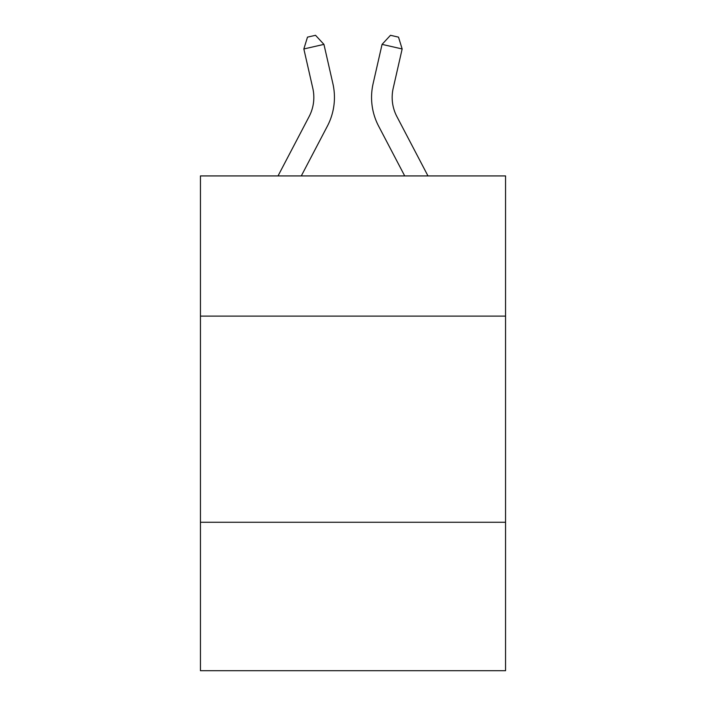 <?xml version="1.0" encoding="UTF-8"?>
<svg xmlns="http://www.w3.org/2000/svg" width="706" height="706" viewBox="0 0 706 706"><rect width="100%" height="100%" fill="white"/><g stroke="black" fill="none" stroke-linecap="round" stroke-linejoin="round"><path stroke-width="1.06" d="M200.442 316.111L505.558 316.111L505.558 175.926L200.442 175.926L200.442 670.7L505.558 670.7L505.558 522.263L200.442 522.263M505.558 522.263L505.558 316.111M278.023 175.926L309.122 116.552A41.23 41.23 0 0 0 312.802 88.259L303.845 48.961L307.489 37.136L315.529 35.3L323.939 44.381L332.897 83.679A61.846 61.846 0 0 1 327.381 126.118L301.294 175.926M427.977 175.926L396.878 116.552A41.23 41.23 0 0 1 393.198 88.259L402.155 48.961L382.061 44.381L373.103 83.679A61.846 61.846 0 0 0 378.619 126.118L404.706 175.926M309.122 116.552A41.23 41.23 0 0 0 312.802 88.259A41.23 41.23 0 0 1 309.122 116.552A41.23 41.23 0 0 0 312.802 88.259A41.23 41.23 0 0 1 309.122 116.552A41.23 41.23 0 0 0 312.802 88.259M303.845 48.961L323.939 44.381L332.897 83.679M402.155 48.961L398.511 37.136L390.471 35.3L382.061 44.381L373.103 83.679M396.878 116.552A41.23 41.23 0 0 1 393.198 88.259A41.23 41.23 0 0 0 396.878 116.552A41.23 41.23 0 0 1 393.198 88.259A41.23 41.23 0 0 0 396.878 116.552"/></g></svg>
